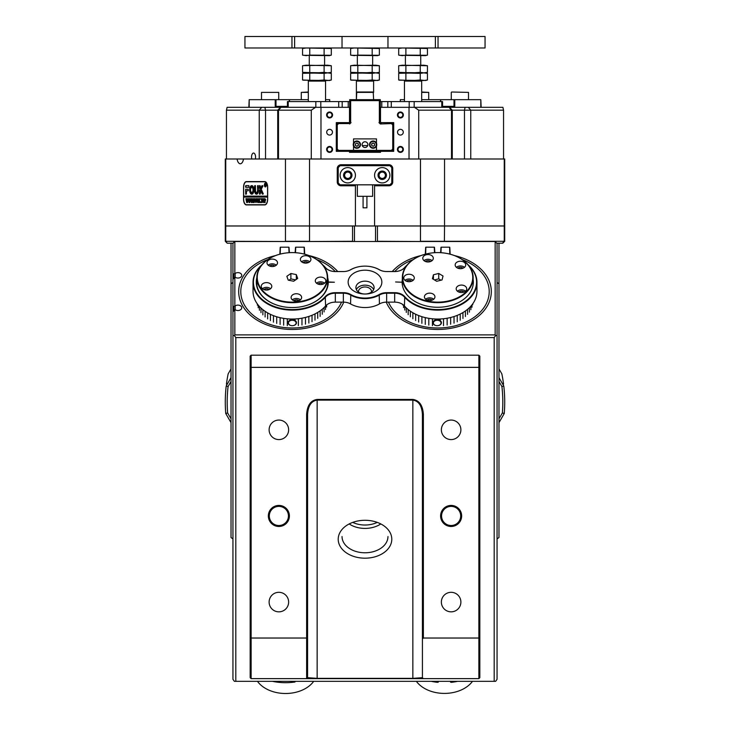 <?xml version="1.0" encoding="UTF-8"?>
<svg xmlns="http://www.w3.org/2000/svg" width="730" height="730" viewBox="0 0 730 730"><rect width="100%" height="100%" fill="white"/><g stroke="black" fill="none" stroke-linecap="round" stroke-linejoin="round"><path stroke-width="1.09" d="M496.829 243.199L498.973 243.199L498.973 537.536L497.057 538.895M232.943 282.446L231.027 283.806L231.027 243.199L233.171 243.199M231.027 283.806L231.027 537.536L232.943 538.895M498.973 283.806L497.057 282.446M451.131 526.476A10.53 10.53 0 0 1 440.601 515.955A10.53 10.53 0 0 1 451.131 505.425A10.53 10.53 0 0 1 461.652 515.955A10.53 10.53 0 0 1 451.131 526.476M451.131 506.383A9.572 9.572 0 0 0 441.559 515.955A9.572 9.572 0 0 0 451.131 525.518A9.572 9.572 0 0 0 460.694 515.955A9.572 9.572 0 0 0 451.131 506.383M278.869 526.476A10.53 10.53 0 0 1 268.348 515.955A10.53 10.53 0 0 1 278.869 505.425A10.53 10.53 0 0 1 289.399 515.955A10.53 10.53 0 0 1 278.869 526.476M278.869 506.383A9.572 9.572 0 0 0 269.306 515.955A9.572 9.572 0 0 0 278.869 525.518A9.572 9.572 0 0 0 288.441 515.955A9.572 9.572 0 0 0 278.869 506.383M391.791 539.242A26.791 18.944 0 0 1 365 558.185A26.791 18.944 0 0 1 338.209 539.242A26.791 18.944 0 0 1 365 520.289A26.791 18.944 0 0 1 391.791 539.242M342.032 536.532A22.968 16.242 180 0 0 365 552.774A22.968 16.242 180 0 0 387.968 536.532M380.193 524.35A22.968 16.242 0 0 1 349.807 524.35M451.131 592.313A9.764 9.764 0 0 0 441.367 602.077A9.764 9.764 0 0 0 451.131 611.84A9.764 9.764 0 0 0 460.885 602.077A9.764 9.764 0 0 0 451.131 592.313M451.131 420.06A9.764 9.764 0 0 0 441.367 429.824A9.764 9.764 0 0 0 451.131 439.588A9.764 9.764 0 0 0 460.885 429.824A9.764 9.764 0 0 0 451.131 420.06M278.869 420.06A9.764 9.764 0 0 0 269.115 429.824A9.764 9.764 0 0 0 278.869 439.588A9.764 9.764 0 0 0 288.633 429.824A9.764 9.764 0 0 0 278.869 420.06M278.869 592.313A9.764 9.764 0 0 0 269.115 602.077A9.764 9.764 0 0 0 278.869 611.84A9.764 9.764 0 0 0 288.633 602.077A9.764 9.764 0 0 0 278.869 592.313M479.838 367.765L478.88 367.363L478.88 355.181L479.838 356.14L479.838 677.677L478.88 678.635L251.12 678.635L251.12 638.029L306.627 638.029L306.627 414.339C307.248 405.296 310.761 400.332 317.149 399.447L412.851 399.447C419.239 400.332 422.752 405.296 423.373 414.339L423.373 638.029L478.88 638.029L478.88 367.363L251.12 367.363L251.12 638.029L250.162 637.637L250.162 356.14L251.12 355.181L251.12 367.363L250.162 367.765M251.12 678.635L250.162 677.677L250.162 637.637M423.373 638.029L422.415 638.987L422.415 414.339C421.849 405.697 418.655 400.962 412.851 400.122L317.149 400.122C311.345 400.962 308.151 405.697 307.585 414.339L307.585 677.677L317.149 678.352L412.851 678.352L422.415 677.677L423.373 678.635M422.415 638.987L422.415 677.677M307.585 677.677L306.627 678.635L306.627 638.029L307.585 637.637M478.88 355.181L251.12 355.181M478.88 678.635L478.88 638.029L479.838 637.637M306.627 414.339L307.585 414.339M423.373 414.339L422.415 414.339M376.808 522.598A22.009 15.567 0 0 1 353.192 522.598M371.46 292.1A6.506 4.599 0 0 0 371.506 291.58A6.506 4.599 0 0 0 365 286.972A6.506 4.599 0 0 0 358.494 291.58A6.506 4.599 0 0 0 358.54 292.1M388.46 302.129A51.483 36.409 0 0 0 445.273 327.587A51.483 36.409 0 0 0 489.209 291.58A51.483 36.409 0 0 0 462.218 259.551M413.244 259.551A51.483 36.409 0 0 0 394.738 271.551M335.262 271.551A51.483 36.409 0 0 0 316.756 259.551M267.782 259.551A51.483 36.409 0 0 0 240.79 291.58A51.483 36.409 0 0 0 284.727 327.587A51.483 36.409 0 0 0 341.54 302.129M235.808 681.336L494.192 681.336L494.192 337.588L235.808 337.588L235.808 681.336L234.376 681.336L232.943 679.311L232.943 311.737L235.179 309.712A3.823 2.71 0 0 0 239.367 310.323A3.823 2.71 0 0 0 241.74 307.814A3.823 2.71 0 0 0 239.367 305.313A3.823 2.71 0 0 0 235.179 305.925L232.943 306.6L232.943 279.262L235.179 277.236A3.823 2.71 0 0 0 239.367 277.847A3.823 2.71 0 0 0 241.74 275.338A3.823 2.71 0 0 0 239.367 272.828A3.823 2.71 0 0 0 235.179 273.44L232.943 274.115L232.943 243.537L234.376 241.502L234.85 241.502L234.85 273.44M235.808 337.588L234.376 335.563L232.943 335.563L232.943 274.115M234.85 277.236L234.85 305.925M234.85 309.712L234.85 334.887L495.15 334.887L495.15 241.502L234.85 241.502M232.943 335.563L232.943 306.6M495.15 241.502L497.057 243.537L497.057 679.311L495.624 681.336L494.192 681.336M235.179 277.236L235.179 273.44M235.179 309.712L235.179 305.925M497.057 335.563L495.624 335.563L494.192 337.588M234.85 334.887L234.376 335.563M495.15 334.887L495.624 335.563M292.274 319.731A4.207 2.975 180 0 1 296.48 322.706A4.207 2.975 180 0 1 292.274 325.68L292.274 325.68A3.823 2.71 0 0 0 296.097 322.97A3.823 2.71 0 0 0 292.274 320.269A3.823 2.71 0 0 0 288.441 322.97A3.823 2.71 0 0 0 292.274 325.68L292.274 325.68A4.207 2.975 180 0 1 288.058 322.706A4.207 2.975 180 0 1 292.274 319.731M275.502 255.582A53.591 37.896 0 0 0 238.683 291.58A53.591 37.896 0 0 0 292.274 329.467A53.591 37.896 0 0 0 343.739 302.138M337.762 271.551A53.591 37.896 0 0 0 309.036 255.582M437.27 319.722A4.207 2.975 180 0 1 441.431 322.715A4.207 2.975 180 0 1 437.224 325.68A4.207 2.975 180 0 1 437.17 325.68A3.823 2.71 0 0 0 437.224 325.68A3.823 2.71 0 0 0 441.048 322.97A3.823 2.71 0 0 0 437.27 320.269A3.823 2.71 0 0 0 433.392 322.97A3.823 2.71 0 0 0 437.179 325.68A4.207 2.975 180 0 1 433.009 322.669A4.207 2.975 180 0 1 437.27 319.722M420.964 255.582A53.591 37.896 0 0 0 392.238 271.551M386.261 302.138A53.591 37.896 0 0 0 437.115 329.467A53.591 37.896 0 0 0 491.317 291.58A53.591 37.896 0 0 0 454.498 255.582M257.462 681.336A31.582 22.329 0 0 0 278.34 692.907A31.582 22.329 0 0 0 285.576 693.5A31.582 22.329 0 0 0 313.69 681.336M416.374 681.336A31.582 22.329 0 0 0 444.424 693.409L444.424 693.409A31.582 22.329 0 0 0 472.474 681.336M272.454 681.336A45.935 32.476 0 0 0 294.92 682.012L294.92 681.336M295.413 681.336L294.92 682.012M451.368 681.336L451.368 682.322A45.935 32.476 0 0 0 457.546 681.336M431.302 681.336A45.935 32.476 0 0 0 437.489 682.322L437.489 681.336M451.368 682.322L450.529 682.112L450.529 681.336M438.319 681.336L438.319 682.112L437.489 682.322M273.54 266.423A5.265 3.723 0 0 0 277.51 262.818A5.265 3.723 0 0 0 270.958 259.214A5.265 3.723 0 0 0 266.988 262.818A5.265 3.723 0 0 0 273.54 266.423M276.314 265.191A5.265 3.723 0 0 0 270.958 263.95A5.265 3.723 0 0 0 268.193 265.191M306.947 263.01A5.265 3.723 0 0 0 310.916 259.405A5.265 3.723 0 0 0 304.355 255.801A5.265 3.723 0 0 0 300.386 259.405A5.265 3.723 0 0 0 306.947 263.01M309.712 261.778A5.265 3.723 0 0 0 304.355 260.537A5.265 3.723 0 0 0 301.59 261.778M321.857 284.426A5.265 3.723 0 0 0 325.826 280.813A5.265 3.723 0 0 0 319.265 277.208A5.265 3.723 0 0 0 315.296 280.813A5.265 3.723 0 0 0 321.857 284.426M324.622 283.185A5.265 3.723 0 0 0 319.265 281.944A5.265 3.723 0 0 0 316.501 283.185M297.667 301.07A5.265 3.723 0 0 0 301.636 297.457A5.265 3.723 0 0 0 295.084 293.852A5.265 3.723 0 0 0 291.115 297.457A5.265 3.723 0 0 0 297.667 301.07M300.432 299.829A5.265 3.723 0 0 0 295.084 298.588A5.265 3.723 0 0 0 292.319 299.829M267.81 289.947A5.265 3.723 0 0 0 271.779 286.333A5.265 3.723 0 0 0 265.227 282.729A5.265 3.723 0 0 0 261.249 286.333A5.265 3.723 0 0 0 267.81 289.947M270.575 288.706A5.265 3.723 0 0 0 265.227 287.465A5.265 3.723 0 0 0 262.453 288.706M300.97 301.91A35.405 25.039 180 0 1 256.86 277.637A35.405 25.039 180 0 1 283.578 253.365A35.405 25.039 180 0 1 292.274 252.598A35.405 25.039 180 0 1 327.679 277.637A35.405 25.039 180 0 1 300.97 301.91M256.86 277.637L256.86 284.134A35.405 25.039 0 0 0 256.896 285.184A35.405 25.039 180 0 1 256.86 284.134A35.405 25.039 180 0 1 256.878 283.486M283.669 253.356A35.022 24.765 0 0 0 258.32 283.45A35.022 24.765 0 0 0 300.87 301.371A35.022 24.765 0 0 0 326.219 271.286A35.022 24.765 0 0 0 283.669 253.356M263.922 289.573A3.349 2.373 180 0 1 265.693 288.779A3.349 2.373 180 0 1 269.105 289.573M293.779 300.696A3.349 2.373 180 0 1 295.55 299.902A3.349 2.373 180 0 1 298.971 300.696M317.97 284.052A3.349 2.373 180 0 1 319.74 283.258A3.349 2.373 180 0 1 323.153 284.052M303.06 262.645A3.349 2.373 180 0 1 304.83 261.851A3.349 2.373 180 0 1 308.243 262.645M269.653 266.058A3.349 2.373 180 0 1 271.423 265.255A3.349 2.373 180 0 1 274.845 266.058M295.641 279.864L290.887 278.915L288.907 280.284M286.844 276.287L288.231 280.147L293.652 281.232L297.694 278.449L296.307 274.589L290.887 273.504L286.844 276.287M296.307 279.407L296.307 274.589M290.887 278.915L290.887 273.504M327.651 285.138L327.651 285.047A35.405 25.039 180 0 1 327.651 285.184A35.405 25.039 0 0 0 327.679 284.134A35.405 25.039 180 0 1 327.67 284.773M427.105 261.915A5.265 3.723 0 0 0 433.301 258.256A5.265 3.723 0 0 0 428.975 254.597A5.265 3.723 0 0 0 422.779 258.256A5.265 3.723 0 0 0 427.105 261.915M432.105 260.628A5.265 3.723 0 0 0 428.975 259.332A5.265 3.723 0 0 0 423.984 260.628M459.498 268.613A5.265 3.723 0 0 0 465.704 264.944A5.265 3.723 0 0 0 461.378 261.285A5.265 3.723 0 0 0 455.173 264.944A5.265 3.723 0 0 0 459.498 268.613M464.499 267.317A5.265 3.723 0 0 0 461.378 266.021A5.265 3.723 0 0 0 456.378 267.317M460.511 292.465A5.265 3.723 0 0 0 466.716 288.797A5.265 3.723 0 0 0 462.391 285.138A5.265 3.723 0 0 0 456.186 288.797A5.265 3.723 0 0 0 460.511 292.465M465.512 291.17A5.265 3.723 0 0 0 462.391 289.874A5.265 3.723 0 0 0 457.391 291.17M428.747 300.514A5.265 3.723 0 0 0 434.943 296.854A5.265 3.723 0 0 0 430.618 293.195A5.265 3.723 0 0 0 424.422 296.854A5.265 3.723 0 0 0 428.747 300.514M433.739 299.218A5.265 3.723 0 0 0 430.618 297.931A5.265 3.723 0 0 0 425.626 299.218M408.097 281.643A5.265 3.723 0 0 0 414.293 277.975A5.265 3.723 0 0 0 409.968 274.316A5.265 3.723 0 0 0 403.772 277.975A5.265 3.723 0 0 0 408.097 281.643M413.089 280.347A5.265 3.723 0 0 0 409.968 279.052A5.265 3.723 0 0 0 404.977 280.347M431.412 302.275A35.405 25.039 180 0 1 402.321 277.637A35.405 25.039 180 0 1 437.726 252.598A35.405 25.039 180 0 1 444.05 253A35.405 25.039 180 0 1 473.14 277.637A35.405 25.039 180 0 1 431.412 302.275M402.321 277.637L402.321 284.134A35.405 25.039 0 0 0 402.33 284.791A35.405 25.039 180 0 1 402.321 284.134A35.405 25.039 180 0 1 402.339 283.276M443.977 253A35.022 24.765 0 0 0 403.27 272.947A35.022 24.765 0 0 0 431.476 301.736A35.022 24.765 0 0 0 472.191 281.789A35.022 24.765 0 0 0 443.977 253M406.437 281.214A3.349 2.373 180 0 1 409.63 280.384A3.349 2.373 180 0 1 411.629 281.214M427.087 300.094A3.349 2.373 180 0 1 430.28 299.263A3.349 2.373 180 0 1 432.279 300.094M458.86 292.036A3.349 2.373 180 0 1 462.053 291.206A3.349 2.373 180 0 1 464.043 292.036M457.847 268.184A3.349 2.373 180 0 1 461.031 267.353A3.349 2.373 180 0 1 463.03 268.184M425.444 261.495A3.349 2.373 180 0 1 428.638 260.665A3.349 2.373 180 0 1 430.636 261.495M440.984 280.21L438.73 278.86L434.478 279.937M433.428 274.79L432.425 278.714L436.723 281.287L442.024 279.946L443.037 276.022L438.73 273.449L433.428 274.79L433.428 279.316M438.73 278.86L438.73 273.449M473.122 284.791A35.405 25.039 0 0 0 473.14 284.134A35.405 25.039 180 0 1 473.122 284.791M262.882 314.885L262.882 309.693M260.984 312.632L260.984 308.042M259.424 310.259L259.424 306.472M258.219 307.777L258.219 305.085M257.389 305.222L257.389 304.009M280.11 324.43L280.11 317.687M276.697 323.399L276.697 316.774M287.291 325.699L287.291 318.827M283.651 325.197L283.651 318.371M270.428 320.616L270.428 314.356M273.458 322.131L273.458 315.652M267.636 318.901L267.636 312.896M265.109 316.975L265.109 311.327M290.978 319.868L290.978 319.037L290.987 319.868M291.361 319.046L291.361 319.795M294.683 320.26L294.683 319.001M295.066 318.983L295.066 320.479L295.039 318.983M298.36 325.58L298.36 318.709M301.974 324.996L301.974 318.189M305.487 324.147L305.487 317.431M308.845 323.043L308.845 316.455M312.02 321.693L312.02 315.278M314.986 320.123L314.986 313.927M326.611 307.011L326.611 304.967M325.525 309.52L325.525 306.034M317.705 318.335L317.705 312.431M320.141 316.364L320.141 310.834M324.074 311.929L324.074 307.558M322.268 314.219L322.268 309.191M327.597 282.428A35.405 25.039 180 0 1 327.679 284.134L327.679 277.637M473.077 282.647A35.405 25.039 180 0 1 473.14 284.134L473.14 277.637M402.796 305.012L402.796 304.519M412.87 318.745L412.87 312.768M410.37 316.811L410.37 311.199M418.655 322.012L418.655 315.552M415.644 320.488L415.644 314.238M406.3 312.44L406.3 307.914M408.17 314.703L408.17 309.557M404.767 310.058L404.767 306.354M403.599 307.567L403.599 305.149M421.885 323.308L421.885 316.683M425.28 324.357L425.28 317.614M428.811 325.142L428.811 318.326M432.443 325.671L432.443 318.8M436.129 319.822L436.129 319.028L436.148 319.822M436.513 319.037L436.513 319.767M439.834 320.37L439.834 319.01M440.217 318.992L440.217 320.607M443.521 325.616L443.521 318.745M447.143 325.051L447.143 318.243M465.402 316.528L465.402 310.971M462.948 318.49L462.948 312.559M467.565 314.402L467.565 309.328M469.39 312.121L469.39 307.686M450.656 324.22L450.656 317.504M454.033 323.144L454.033 316.546M460.21 320.26L460.21 314.046M457.226 321.811L457.226 315.378M470.877 309.721L470.877 306.153M471.991 307.221L471.991 304.821M472.739 304.656L472.739 303.826M440.19 318.992L440.19 320.589M256.86 279.763A35.597 25.176 0 0 0 256.668 282.373A35.597 25.176 0 0 0 292.274 307.549A35.597 25.176 0 0 0 327.87 282.51L328.254 282.236A35.98 25.441 180 0 1 292.274 307.549A35.98 25.441 180 0 1 256.294 282.099A35.98 25.441 180 0 1 256.86 277.573M261.267 265.547A38.854 27.475 0 0 0 270.282 304.757A38.854 27.475 0 0 0 325.261 296.617A11.862 8.395 180 0 1 335.335 292.657L343.346 292.657A11.862 8.395 180 0 1 350.801 294.528A22.584 15.969 0 0 0 379.198 294.528A11.862 8.395 180 0 1 386.654 292.657L394.665 292.657A11.862 8.395 180 0 1 404.739 296.617A38.854 27.475 0 0 0 448.402 308.516A38.854 27.475 0 0 0 476.58 282.099A38.854 27.475 0 0 0 468.733 265.547M468.231 264.926A39.237 27.74 180 0 1 476.964 282.373A39.237 27.74 180 0 1 448.512 309.055A39.237 27.74 180 0 1 404.42 297.028A11.479 8.121 0 0 0 394.665 293.204L386.654 293.204A11.479 8.121 0 0 0 379.436 295.002A22.968 16.242 180 0 1 350.564 295.002A11.479 8.121 0 0 0 343.346 293.204L335.335 293.204A11.479 8.121 0 0 0 325.58 297.028A39.237 27.74 180 0 1 281.488 309.055A39.237 27.74 180 0 1 253.036 282.373A39.237 27.74 180 0 1 261.769 264.926M381.845 282.099A16.845 11.908 0 0 0 365 270.191A16.845 11.908 0 0 0 348.155 282.099A16.845 11.908 0 0 0 365 294.017A16.845 11.908 0 0 0 381.845 282.099M374.088 287.584A9.088 6.424 0 0 0 365 281.159A9.088 6.424 0 0 0 355.911 287.584A9.088 6.424 0 0 0 365 294.017A9.088 6.424 0 0 0 374.088 287.584M373.641 289.582A9.088 6.424 0 0 0 365 285.147A9.088 6.424 0 0 0 356.359 289.582M473.14 279.499A35.597 25.176 180 0 1 473.332 282.099A35.597 25.176 180 0 1 437.827 307.275A35.597 25.176 180 0 1 402.13 282.236L395.623 281.972L402.13 282.236M327.679 277.573A35.98 25.441 180 0 1 328.254 281.972L327.87 282.236A35.597 25.176 0 0 0 327.679 279.763M476.964 282.373L476.964 291.307A39.237 27.74 0 0 1 437.726 319.046A39.237 27.74 0 0 1 404.42 305.961A11.479 8.121 180 0 0 394.665 302.129L386.654 302.129A11.479 8.121 180 0 0 379.436 303.935A22.968 16.242 0 0 1 350.564 303.935A11.479 8.121 180 0 0 343.346 302.129L335.335 302.129A11.479 8.121 180 0 0 325.58 305.961A39.237 27.74 0 0 1 292.274 319.046A39.237 27.74 0 0 1 253.036 291.307L253.036 282.373M406.72 265.547A38.854 27.475 0 0 0 404.739 267.591A11.862 8.395 180 0 1 394.665 271.551A11.479 8.121 0 0 0 404.42 267.718A39.237 27.74 180 0 1 407.221 264.926M289.016 252.708L288.825 247.187L280.402 247.187L280.21 253.912A4.207 2.975 180 0 1 280.201 254.095M449.799 254.095A4.207 2.975 180 0 1 449.789 253.912L449.598 247.187L441.175 247.187L440.984 252.708M402.13 281.972A35.597 25.176 180 0 1 402.321 279.499M434.478 252.708L434.286 247.187L425.864 247.187L425.672 253.912A4.207 2.975 180 0 1 425.663 254.095M394.665 271.551L386.654 271.551A11.862 8.395 180 0 1 379.198 269.68A22.584 15.969 0 0 0 365 266.131A22.584 15.969 0 0 0 350.801 269.68A11.862 8.395 180 0 1 343.346 271.551L335.335 271.551A11.862 8.395 180 0 1 325.261 267.591A38.854 27.475 0 0 0 323.28 265.547M304.337 254.095A4.207 2.975 180 0 1 304.328 253.912L304.136 247.187L295.714 247.187L295.522 252.708M328.254 282.236L334.376 282.236L328.254 281.972M322.779 264.926A39.237 27.74 180 0 1 325.58 267.718A11.479 8.121 0 0 0 335.335 271.551M343.346 271.551A11.479 8.121 0 0 0 350.564 269.744A22.968 16.242 180 0 1 365 266.131A22.968 16.242 180 0 1 379.436 269.744A11.479 8.121 0 0 0 386.654 271.551M425.672 253.912L425.289 254.177A3.823 2.71 0 0 0 425.289 254.177L425.672 247.324M449.789 247.324L450.173 254.177A3.823 2.71 0 0 0 450.173 254.195L449.789 253.912M280.21 253.912L279.827 254.177A3.823 2.71 0 0 0 279.827 254.177L280.21 247.324M304.328 247.324L304.711 254.177A3.823 2.71 0 0 0 304.711 254.195L304.328 253.912M289.016 247.324L289.399 252.68M295.139 252.68L295.522 247.324M434.478 247.324L434.861 252.68M440.601 252.68L440.984 247.324M231.027 381.471L228.07 386.59A137.806 137.806 0 0 0 227.623 412.934L231.027 418.819M231.027 422.643L225.752 413.518A139.713 139.713 0 0 1 226.209 385.978L231.027 377.647M225.752 413.518L227.623 412.934M228.07 386.59L226.209 385.978M498.973 377.647L503.791 385.978A139.713 139.713 0 0 1 504.248 413.518L498.973 422.643M503.791 385.978L501.93 386.59L498.973 381.471M498.973 418.819L502.377 412.934A137.806 137.806 0 0 0 501.93 386.59M502.377 412.934L504.248 413.518M498.973 368.905L501.848 373.879A139.713 139.713 0 0 1 503.554 384.089L503.125 384.838M226.875 384.838L226.446 384.089A139.713 139.713 0 0 1 228.152 373.879L231.027 368.905M504.713 241.292L504.713 225.981L504.248 225.981L504.248 241.292L504.713 241.292L502.806 243.199L498.973 243.199M444.387 241.502L444.543 225.981L420.471 225.981L420.471 241.292L504.248 241.292L502.377 243.199M309.575 241.502L352.563 241.292L352.563 225.981L285.457 225.981L285.457 241.292L309.529 241.292L309.529 225.981L225.287 225.981L225.287 158.994L237.086 158.994A6.698 3.349 -90 0 0 240.298 163.775A6.698 3.349 -90 0 0 243.501 158.994L237.086 158.994M418.719 110.184L414.412 107.319L502.888 107.319L503.554 110.184L418.719 110.184L418.719 158.994L420.471 158.994L420.471 225.981L377.437 225.981L377.437 241.292L420.425 241.502M225.287 241.292L225.752 241.292L225.752 225.981L225.287 225.981L225.287 241.292L227.194 243.199L225.752 241.292L285.613 241.502M231.027 243.199L227.623 243.199M420.471 158.994L504.248 158.994L504.248 225.981L355.428 225.981L355.428 185.785L341.074 185.785A3.823 3.823 0 0 1 337.251 181.962L337.251 168.557A3.823 3.823 0 0 1 341.074 164.734L388.926 164.734A3.823 3.823 0 0 1 392.749 168.557L392.749 181.962A3.823 3.823 0 0 1 388.926 185.785L374.572 185.785L374.572 225.981M354.47 225.981L354.47 241.502M375.53 241.502L375.53 225.981M324.969 80.519L325.543 81.094L308.315 81.094L308.315 101.57M473.095 36.5L485.058 36.5L485.058 47.979L435.381 47.979L435.381 36.5L473.095 36.5M294.619 36.5L294.619 47.979L244.942 47.979L244.942 36.5L435.381 36.5M294.619 47.979L435.381 47.979M255.317 158.994A4.015 2.008 -90 0 0 255.564 157.078A4.015 2.008 -90 0 0 253.556 153.054A4.015 2.008 -90 0 0 251.54 157.078A4.015 2.008 -90 0 0 251.786 158.994M329.595 112A2.966 2.966 0 0 1 332.561 114.975A2.966 2.966 0 0 1 329.595 117.941A2.966 2.966 0 0 1 326.629 114.975A2.966 2.966 0 0 1 329.595 112M329.595 117.366A2.391 2.391 0 0 0 331.986 114.975A2.391 2.391 0 0 0 329.595 112.575A2.391 2.391 0 0 0 327.204 114.975A2.391 2.391 0 0 0 329.595 117.366M329.595 146.456A2.966 2.966 0 0 1 332.561 149.422A2.966 2.966 0 0 1 329.595 152.387A2.966 2.966 0 0 1 326.629 149.422A2.966 2.966 0 0 1 329.595 146.456M329.595 151.813A2.391 2.391 0 0 0 331.986 149.422A2.391 2.391 0 0 0 329.595 147.031A2.391 2.391 0 0 0 327.204 149.422A2.391 2.391 0 0 0 329.595 151.813M400.405 146.456A2.966 2.966 0 0 1 403.371 149.422A2.966 2.966 0 0 1 400.405 152.387A2.966 2.966 0 0 1 397.439 149.422A2.966 2.966 0 0 1 400.405 146.456M400.405 151.813A2.391 2.391 0 0 0 402.796 149.422A2.391 2.391 0 0 0 400.405 147.031A2.391 2.391 0 0 0 398.014 149.422A2.391 2.391 0 0 0 400.405 151.813M400.405 112A2.966 2.966 0 0 1 403.371 114.975A2.966 2.966 0 0 1 400.405 117.941A2.966 2.966 0 0 1 397.439 114.975A2.966 2.966 0 0 1 400.405 112M400.405 117.366A2.391 2.391 0 0 0 402.796 114.975A2.391 2.391 0 0 0 400.405 112.575A2.391 2.391 0 0 0 398.014 114.975A2.391 2.391 0 0 0 400.405 117.366M226.446 158.994L226.446 110.184L227.112 107.319L315.588 107.319L311.281 110.184L311.281 158.994L285.457 158.994L285.457 225.981L225.752 225.981L225.752 158.994M277.728 158.994L277.728 110.184L226.446 110.184M382.228 171.34A3.924 3.924 0 0 1 386.152 175.255A3.924 3.924 0 0 1 382.228 179.179A3.924 3.924 0 0 1 378.304 175.255A3.924 3.924 0 0 1 382.228 171.34M382.228 178.421A3.157 3.157 0 0 0 385.385 175.255A3.157 3.157 0 0 0 382.228 172.097A3.157 3.157 0 0 0 379.071 175.255A3.157 3.157 0 0 0 382.228 178.421M347.772 171.34A3.924 3.924 0 0 1 351.696 175.255A3.924 3.924 0 0 1 347.772 179.179A3.924 3.924 0 0 1 343.848 175.255A3.924 3.924 0 0 1 347.772 171.34M347.772 178.421A3.157 3.157 0 0 0 350.929 175.255A3.157 3.157 0 0 0 347.772 172.097A3.157 3.157 0 0 0 344.615 175.255A3.157 3.157 0 0 0 347.772 178.421M329.595 135.068A2.874 2.874 0 0 0 332.46 132.194A2.874 2.874 0 0 0 329.595 129.329A2.874 2.874 0 0 0 326.721 132.194A2.874 2.874 0 0 0 329.595 135.068M400.405 135.068A2.874 2.874 0 0 0 403.279 132.194A2.874 2.874 0 0 0 400.405 129.329A2.874 2.874 0 0 0 397.54 132.194A2.874 2.874 0 0 0 400.405 135.068M357.152 165.692L357.152 164.734M372.848 164.734L372.848 165.692M504.248 158.994L504.713 158.994L504.713 225.981L444.543 225.981L444.543 158.994M355.428 225.981L309.529 225.981L309.529 158.994M264.789 181.578L246.421 181.578A5.74 2.874 -90 0 0 243.546 187.318L243.546 199.18A5.74 2.874 -90 0 0 246.421 204.929L264.789 204.929A5.74 2.874 -90 0 0 267.664 199.18L267.664 187.318A5.74 2.874 -90 0 0 264.789 181.578M243.501 158.994L285.457 158.994M503.554 110.184L503.554 158.994M311.281 158.994L320.981 158.994L320.981 107.319L315.588 107.319M376.479 146.055L376.479 150.38L391.399 150.38L392.749 149.02L392.749 124.939L393.707 124.538L391.791 122.631L393.707 122.631L380.503 122.631L380.503 107.319L409.019 107.319L409.019 158.994L418.719 158.994M414.412 107.319L409.019 107.319M320.981 107.319L349.497 107.319L349.497 122.631L348.338 122.631L349.688 123.981L351.039 122.631L349.688 121.271L349.688 99.663L380.312 99.663L380.312 121.271L379.354 122.229L379.354 100.612L350.646 100.612L350.646 122.229M392.749 124.939L391.399 123.58L391.791 122.631L393.707 122.631L393.707 151.338L380.503 151.338L380.503 152.296L349.497 152.296L349.497 151.338L336.293 151.338L336.293 122.631L338.209 122.631L336.293 124.538L337.251 124.939L337.251 149.02L338.601 150.38L353.521 150.38L353.521 146.055M349.296 123.58L338.601 123.58L338.209 122.631L336.293 122.631L349.497 122.631M338.601 150.38L338.209 151.338L336.293 151.338L338.209 151.338L336.293 149.422L337.251 149.02M391.399 150.38L391.791 151.338L393.707 151.338L391.791 151.338L393.707 149.422L392.749 149.02M380.503 122.631L381.662 122.631L380.677 122.631L381.005 123.288M380.503 152.296L378.395 152.296L378.395 151.338M349.497 152.296L351.604 152.296L351.604 151.338M320.981 158.994L409.019 158.994M374.572 184.827L374.572 185.785M355.428 184.827L355.428 185.785M246.84 204.738A5.74 2.874 -90 0 0 247.579 204.929M247.579 181.578A5.74 2.874 -90 0 0 246.84 181.77M311.281 110.184L277.728 110.184L280.594 107.319M421.685 92.007L428.72 92.391L421.685 92.391M365 81.094L356.386 81.094L356.386 92.391L373.614 92.391L373.614 81.094L365 81.094M451.66 92.007L468.505 92.391L451.66 92.007M356.386 92.391L356.386 99.663L356.769 92.007L373.231 92.007L373.614 99.663L373.231 92.007M409.202 107.319L409.202 101.57L391.289 101.57L391.289 107.319M287.438 107.319L287.438 101.57L320.798 101.57L320.798 107.319M409.202 101.57L442.562 101.57L442.562 107.319M338.711 107.319L338.711 101.57L320.798 101.57M338.711 101.57L342.178 101.57L342.178 107.319M348.219 107.319L348.219 101.57L342.178 101.57M348.219 101.57L349.688 101.57M380.312 101.57L381.781 101.57L381.781 107.319M387.822 107.319L387.822 101.57L381.781 101.57M387.822 101.57L391.289 101.57M421.11 80.519L421.685 81.094L404.457 81.094L404.457 101.57M261.495 92.391L278.723 92.391L261.495 92.391L261.495 99.663M308.315 92.391L301.28 92.391L308.315 92.007M391.399 123.58L380.312 123.981L378.961 122.631L379.354 122.229M380.704 123.58L381.662 122.631M380.503 151.338L368.066 151.338L368.066 150.38M361.934 150.38L361.934 151.338L368.066 151.338M361.934 151.338L349.497 151.338M338.601 123.58L337.251 124.939M362.29 145.589L367.71 145.589M349.688 99.663L350.646 100.612M380.312 99.663L379.354 100.612M372.181 72.352L365 72.863L350.637 72.352L350.637 65.727L354.223 65.207L379.363 65.727L375.777 65.207L379.363 65.727L379.363 72.352L375.777 72.863L372.181 72.352L372.181 65.727M357.819 72.352L357.819 65.727M378.651 80.181L379.363 80.008L379.363 73.383L377.437 72.863L351.349 72.526M351.002 65.627L375.777 65.207M378.651 72.526L377.437 72.863L379.363 73.383L375.777 72.863L372.181 73.383L372.181 80.008L365 80.519L350.637 80.008L350.637 73.383L354.223 72.863L372.181 73.383M426.712 55.297L405.889 55.124L402.294 55.635L398.699 55.124L398.699 48.499L402.294 47.979L427.433 48.499L423.838 47.979M405.889 55.124L405.889 48.499M425.508 47.979L427.433 48.499L427.433 55.124L425.508 55.635L399.42 55.297M399.073 48.408L400.624 47.979M420.252 55.124L420.252 48.499M378.651 55.297L357.819 55.124L354.223 55.635L350.637 55.124L350.637 48.499L354.223 47.979L379.363 48.499L375.777 47.979M357.819 55.124L357.819 48.499M377.437 47.979L379.363 48.499L379.363 55.124L377.437 55.635L351.349 55.297M351.002 48.408L352.563 47.979M372.181 55.124L372.181 48.499M330.58 55.297L309.748 55.124L306.162 55.635L302.567 55.124L302.567 48.499L306.162 47.979L331.301 48.499L327.706 47.979M309.748 55.124L309.748 48.499M329.376 47.979L331.301 48.499L331.301 55.124L329.376 55.635L303.288 55.297M302.932 48.408L304.492 47.979M324.111 55.124L324.111 48.499M420.252 72.352L413.07 72.863L398.699 72.352L398.699 65.727L402.294 65.207L427.433 65.727L423.838 65.207L427.433 65.727L427.433 72.352L423.838 72.863L420.252 72.352L420.252 65.727M405.889 72.352L405.889 65.727M426.712 80.181L427.433 80.008L427.433 73.383L425.508 72.863L399.42 72.526M399.073 65.627L423.838 65.207M426.712 72.526L425.508 72.863L427.433 73.383L423.838 72.863L420.252 73.383L420.252 80.008L413.07 80.519L398.699 80.008L398.699 73.383L402.294 72.863L420.252 73.383M324.111 72.352L316.929 72.863L302.567 72.352L302.567 65.727L306.162 65.207L331.301 65.727L327.706 65.207L331.301 65.727L331.301 72.352L327.706 72.863L324.111 72.352L324.111 65.727M309.748 72.352L309.748 65.727M330.58 80.181L331.301 80.008L331.301 73.383L329.376 72.863L303.288 72.526M302.932 65.627L327.706 65.207M330.58 72.526L329.376 72.863L331.301 73.383L327.706 72.863L324.111 73.383L324.111 80.008L316.929 80.519L302.567 80.008L302.567 73.383L306.162 72.863L324.111 73.383M309.748 80.008L309.748 73.383M324.111 80.008L329.376 80.519L331.301 80.008L327.706 80.519L303.288 80.181M302.932 73.283L327.706 72.863M405.889 80.008L405.889 73.383M420.252 80.008L425.508 80.519L427.433 80.008L423.838 80.519L399.42 80.181M399.073 73.283L423.838 72.863M357.819 80.008L357.819 73.383M372.181 80.008L377.437 80.519L379.363 80.008L375.777 80.519L351.349 80.181M351.002 73.283L375.777 72.863M480.805 107.319L480.805 99.663L481.152 107.319M440.528 101.57L440.528 99.663L480.805 99.663M454.781 99.663L454.781 106.361L442.562 106.361L453.996 106.361L453.996 99.663M421.685 99.663L440.528 99.663M400.305 101.57L400.305 99.663L404.457 99.663M440.738 99.663L440.738 101.57M348.338 122.631L349.323 122.631L348.995 123.288M308.315 99.663L289.472 99.663L289.472 101.57M275.219 99.663L276.004 99.663L276.004 106.361L287.438 106.361L275.219 106.361L275.219 99.663L249.195 99.663L249.195 107.319M248.848 107.319L249.195 99.663M325.543 99.663L329.695 99.663L329.695 101.57M276.004 99.663L289.472 99.663M289.262 101.57L289.262 99.663M374.572 175.255A7.656 7.656 0 0 0 382.228 182.911A7.656 7.656 0 0 0 389.884 175.255A7.656 7.656 0 0 0 382.228 167.608A7.656 7.656 0 0 0 374.572 175.255M378.012 175.255A4.207 4.207 0 0 0 382.228 179.471A4.207 4.207 0 0 0 386.435 175.255A4.207 4.207 0 0 0 382.228 171.048A4.207 4.207 0 0 0 378.012 175.255M340.116 175.255A7.656 7.656 0 0 0 347.772 182.911A7.656 7.656 0 0 0 355.428 175.255A7.656 7.656 0 0 0 347.772 167.608A7.656 7.656 0 0 0 340.116 175.255M343.565 175.255A4.207 4.207 0 0 0 347.772 179.471A4.207 4.207 0 0 0 351.988 175.255A4.207 4.207 0 0 0 347.772 171.048A4.207 4.207 0 0 0 343.565 175.255M391.791 182.911L391.791 167.608L389.884 165.692L340.116 165.692L338.209 167.608L338.209 182.911L340.116 184.827L389.884 184.827L391.791 182.911M366.916 196.315L366.916 207.794L363.084 207.794L363.084 196.315M372.656 184.827L372.656 196.315L357.344 196.315L357.344 184.827M265.976 183.54A1.725 0.858 -90 0 0 265.528 183.294A1.725 0.858 -90 0 0 265.446 183.303M266.231 185.018A1.725 0.858 -90 0 0 265.364 183.294A1.725 0.858 -90 0 0 264.506 185.018A1.725 0.858 -90 0 0 265.364 186.743A1.725 0.858 -90 0 0 266.231 185.018M264.406 185.018A1.916 0.958 -90 0 0 265.364 186.935A1.916 0.958 -90 0 0 266.322 185.018A1.916 0.958 -90 0 0 265.364 183.102A1.916 0.958 -90 0 0 264.406 185.018M264.926 186.497A1.916 0.958 -90 0 0 265.446 186.926M263.32 193.915L261.267 189.271L262.973 185.885L262.052 185.593L259.524 190.211L259.433 193.979L260.291 193.979L260.637 190.457L262.252 194.016L263.32 193.915M253.93 189.9A4.307 2.153 -90 0 0 252.051 185.63L252.014 187.455A2.491 1.241 90 0 1 253.018 189.9A2.491 1.241 90 0 1 252.014 192.346L252.051 194.171A4.307 2.153 -90 0 0 253.93 189.9M252.142 185.657L252.179 187.455A2.491 1.241 90 0 1 253.182 189.9A2.491 1.241 90 0 1 252.179 192.346L252.142 194.143M258.238 198.943L257.736 202.584L256.832 198.706L257.553 198.706L257.754 202.429L258.091 198.815M259.88 199.235L259.351 200.376L260.427 202.538L259.67 202.538L259.123 200.622L259.36 202.538L258.639 202.538L258.639 198.706L259.36 198.706L259.123 200.558L259.634 198.706L260.245 198.706L259.88 199.235M260.756 202.584L260.756 201.954L260.756 202.584M261.139 199.518L261.167 198.706L262.554 198.706L262.572 199.518L261.96 198.87L262.207 202.538L261.486 202.538L261.723 198.87L261.185 199.518M262.681 200.604L263.539 198.651L264.36 200.595L263.512 202.584L262.681 200.604L262.964 199.144M267.563 198.989A5.74 2.874 -90 0 1 264.698 204.738L246.512 204.738A5.74 2.874 -90 0 1 243.647 198.989L243.647 197.082L267.563 197.082L267.664 198.989M265.766 199.746L264.917 200.714L265.154 202.538L264.433 202.538L264.433 198.706L265.766 199.746M255.08 200.604L255.938 198.651L256.759 200.595L255.911 202.584L255.08 200.604L255.354 199.144M254.816 199.555L254.095 198.87L254.095 200.513L254.651 199.983L254.651 201.206L254.095 200.677L254.332 202.538L253.62 202.538L253.62 198.706L254.843 198.706L254.87 199.555M253.283 202.584L253.283 201.954L253.283 202.584M252.452 198.815L252.945 198.815L252.224 202.584L251.804 200.266L251.394 202.584L250.655 198.706L251.284 198.706L251.503 201.681L251.412 198.706L252.069 198.706L252.261 201.653L252.945 198.706M250.089 198.815L250.582 198.815L249.861 202.584L249.432 200.266L249.03 202.584L248.291 198.706L248.912 198.706L249.14 201.681L249.049 198.706L249.706 198.706L249.897 201.653L250.582 198.706M247.726 198.815L248.218 198.815L247.497 202.584L247.068 200.266L246.667 202.584L245.919 198.706L246.548 198.706L246.776 201.681L246.685 198.706L247.342 198.706L247.534 201.653L248.218 198.706M267.664 196.124L243.647 196.124L243.647 187.51A5.74 2.874 -90 0 1 246.512 181.77L265.528 181.77M267.563 196.124L267.563 187.51A5.74 2.874 -90 0 0 264.698 181.77M248.884 187.318L248.884 185.593L245.846 185.593L245.554 186.168L245.672 187.318L248.884 187.318M256.276 192.446A1.916 0.958 90 0 1 255.509 190.566L255.391 185.593L254.651 185.831L254.651 190.566A3.641 1.816 -90 0 0 256.239 194.18L256.276 192.446M257.517 190.566A1.916 0.958 90 0 1 256.75 192.446L256.768 194.18A3.641 1.816 -90 0 0 258.384 190.566L258.265 185.593L257.517 185.821L257.681 190.566A1.916 0.958 90 0 1 256.914 192.446L256.878 194.153M251.54 187.455L251.503 185.63A4.307 2.153 -90 0 0 249.624 189.9A4.307 2.153 -90 0 0 251.503 194.171L251.54 192.346A2.491 1.241 90 0 1 250.536 189.9A2.491 1.241 90 0 1 251.54 187.455M259.551 185.593L259.433 188.24L260.181 188.468L260.291 185.821L259.551 185.593M246.421 190.95L248.237 190.722L248.118 189.234L245.672 189.234L245.672 194.207L246.421 193.97L246.421 190.95M265.711 185.529L265.209 184.973L264.917 185.968L264.917 183.86L265.747 184.38L265.711 185.529M265.976 185.968L265.036 183.987M264.698 204.738L265.528 204.738M243.811 196.124L243.811 197.082M245.837 189.234L245.837 194.207M259.716 185.593L259.716 188.468M251.576 185.657A4.307 2.153 -90 0 0 249.788 189.9A4.307 2.153 -90 0 0 251.576 194.143M257.799 185.593L257.681 190.566M254.934 185.593L254.816 190.566A3.641 1.816 -90 0 0 256.312 194.153M262.636 194.207L260.637 190.457M262.225 185.593L259.688 190.211L259.716 194.207M246.01 185.593L245.837 187.318M265.446 183.111A1.916 0.958 -90 0 0 264.926 183.54M265.446 186.734A1.725 0.858 -90 0 0 265.528 186.743A1.725 0.858 -90 0 0 265.976 186.497M265.419 184.882L265.337 183.951M265.209 184.006L265.209 184.882M265.382 200.777L264.917 200.714M265.154 202.538L264.607 202.429M264.817 202.265L264.643 198.943M264.607 198.815L265.072 198.706M265.136 200.622L265.638 199.783L264.917 198.925L264.917 200.567L265.474 199.783L265.09 198.87M263.129 199.144L263.703 198.651M263.685 202.584L262.846 200.604M263.512 202.429L264.233 200.668L264.059 199.199L263.147 199.199L263.156 202.046L263.512 202.429L264.068 200.668L263.512 198.815M261.322 198.934L262.554 198.706M262.207 202.538L261.65 202.429M261.86 202.274L261.723 198.87M260.427 202.538L259.67 202.429M259.889 201.927L259.123 200.622M259.36 202.538L258.803 202.429M259.013 202.292L258.885 199.4M258.803 198.815L259.36 198.706M257.9 202.584L257.115 201.799M257.279 201.799L257.07 199.4M257.243 199.4L256.896 198.815M256.996 198.815L257.553 198.706M258.438 199.4L258.402 198.943M255.527 199.144L256.102 198.651M256.075 202.584L255.245 200.604M255.911 202.429L256.632 200.668L256.458 199.199L255.546 199.199L255.555 202.046L255.911 202.429L256.458 200.668L255.911 198.815M254.98 199.555L254.469 198.87M254.797 199.983L254.387 200.513M254.797 201.206L254.387 200.677M254.332 202.538L253.785 202.429M253.994 202.292L253.857 199.4M253.785 198.815L254.843 198.706M252.27 202.274L251.804 200.266M251.521 202.356L250.837 199.025M250.819 198.815L251.284 198.706M251.905 199.865L251.649 199.254M251.576 198.815L252.069 198.706M249.906 202.274L249.432 200.266M249.158 202.356L248.474 199.025M248.455 198.815L248.912 198.706M249.541 199.865L249.286 199.254M249.213 198.815L249.706 198.706M247.543 202.274L247.068 200.266M246.795 202.356L246.101 199.025M246.092 198.815L246.548 198.706M247.178 199.865L246.913 199.254M246.849 198.815L247.342 198.706M362.126 144.64A2.874 2.874 0 0 0 365 147.506A2.874 2.874 0 0 0 367.874 144.64A2.874 2.874 0 0 0 365 141.766A2.874 2.874 0 0 0 362.126 144.64M353.521 143.217L353.521 138.892L376.479 138.892L376.479 143.217M376.479 150.38L353.521 150.38M376.351 146.329A3.641 3.641 0 0 1 371.442 147.852A3.641 3.641 0 0 1 369.918 142.943A3.641 3.641 0 0 1 374.828 141.419A3.641 3.641 0 0 1 376.351 146.329M371.862 143.974A1.433 1.433 0 0 1 374.572 144.576A1.433 1.433 0 0 1 372.464 145.909A1.433 1.433 0 0 1 371.862 143.974M374.536 143.746L374.599 145.407L373.203 146.292L371.734 145.525L371.67 143.865L373.066 142.98L374.536 143.746M353.721 146.475A3.641 3.641 0 0 1 355.035 141.492A3.641 3.641 0 0 1 360.009 142.806A3.641 3.641 0 0 1 358.704 147.779A3.641 3.641 0 0 1 353.721 146.475M358.101 143.91A1.433 1.433 0 0 1 356.158 145.881A1.433 1.433 0 0 1 356.14 143.399A1.433 1.433 0 0 1 358.101 143.91M356.87 146.292L355.437 145.471L355.428 143.819L356.861 142.98L358.293 143.801L358.302 145.462L356.87 146.292M412.851 678.635L412.851 399.447M317.149 399.447L317.149 678.635M233.892 274.115L233.892 277.911M233.892 306.6L233.892 310.387M325.58 305.961L325.261 296.617M404.42 305.961L404.739 296.617M394.665 302.129L394.665 292.657M386.654 302.129L386.654 292.657M379.436 303.935L379.198 294.528M350.564 303.935L350.801 294.528M343.346 302.129L343.346 292.657M335.335 302.129L335.335 292.657M291.954 47.979L291.954 36.5M342.032 36.5L342.032 47.979M387.968 36.5L387.968 47.979M438.046 36.5L438.046 47.979M264.871 107.319L265.537 110.184L265.537 158.994M468.277 107.319L470.768 110.184L470.768 158.994M280.977 107.319L278.495 110.184L278.495 158.994M259.232 158.994L259.232 110.184L261.723 107.319M451.505 158.994L451.505 110.184L449.023 107.319M464.462 158.994L464.462 110.184L465.129 107.319M315.825 107.319L315.825 101.57M288.204 101.57L288.204 107.319M441.796 107.319L441.796 101.57M414.175 101.57L414.175 107.319M370.338 143.171A3.157 3.157 0 0 0 371.67 147.433A3.157 3.157 0 0 0 375.932 146.1A3.157 3.157 0 0 0 374.599 141.839A3.157 3.157 0 0 0 370.338 143.171M359.589 143.043A3.157 3.157 0 0 0 355.273 141.912A3.157 3.157 0 0 0 354.141 146.228A3.157 3.157 0 0 0 358.457 147.36A3.157 3.157 0 0 0 359.589 143.043M256.86 284.983L256.86 284.134M327.679 284.983L327.679 284.134M473.14 284.709L473.14 284.134M402.321 284.709L402.321 284.134M308.89 80.519L308.315 81.094M309.274 55.635L309.274 65.207M324.585 55.635L324.585 65.207M325.543 81.094L325.543 101.57M452.272 158.994L452.272 110.184L449.406 107.319M428.72 99.663L428.72 92.391M356.961 80.519L356.386 81.094M357.344 55.635L357.344 65.207M372.656 55.635L372.656 65.207M373.039 80.519L373.614 81.094M451.277 99.663L451.277 92.391M468.505 99.663L468.505 92.391M405.031 80.519L404.457 81.094M405.415 55.635L405.415 65.207M420.726 55.635L420.726 65.207M421.685 81.094L421.685 101.57M278.723 99.663L278.723 92.391M301.28 99.663L301.28 92.391M357.344 164.734L357.344 165.692M372.656 164.734L372.656 165.692"/></g></svg>
